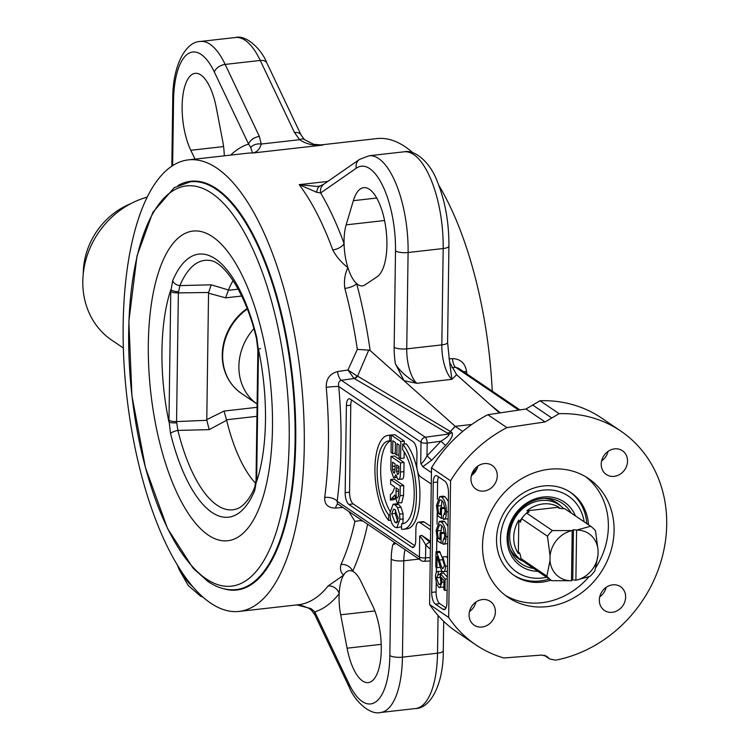 <?xml version="1.0" encoding="UTF-8"?>
<svg xmlns="http://www.w3.org/2000/svg" width="750" height="750" viewBox="0 0 750 750"><rect width="100%" height="100%" fill="white"/><g stroke="black" fill="none" stroke-linecap="round" stroke-linejoin="round"><path stroke-width="1.12" d="M546.6 577.228A45.919 40.238 -55.9 0 1 541.416 578.081A45.919 40.238 -55.9 0 1 500.484 538.538A45.919 40.238 -55.9 0 1 543.197 490.116A45.919 40.238 -55.9 0 1 584.166 521.831M569.897 491.934A50.222 44.006 -55.9 0 1 586.809 523.622M549.234 579.019A50.222 44.006 -55.9 0 1 513.544 575.044M533.569 568.397A36.534 32.016 -55.9 0 1 510.9 551.128A36.534 32.016 -55.9 0 1 542.653 498.469A36.534 32.016 -55.9 0 1 546.712 498.319A36.534 32.016 -55.9 0 1 571.134 513M560.812 506.081A33.909 29.719 124.1 0 0 556.847 502.772A33.909 29.719 124.1 0 0 544.528 498.337M510.103 549.094A33.909 29.719 124.1 0 0 518.784 558.9A33.909 29.719 124.1 0 0 523.322 561.366M575.447 515.925A38.691 33.909 124.1 0 0 535.069 498.9A38.691 33.909 124.1 0 0 507.122 540.103A38.691 33.909 124.1 0 0 537.881 571.322M588.525 524.784A50.222 44.006 124.1 0 0 570.769 492.506A50.222 44.006 124.1 0 0 543.253 486A50.222 44.006 124.1 0 0 499.106 523.791A50.222 44.006 124.1 0 0 514.397 575.634A50.222 44.006 124.1 0 0 550.95 580.181M130.612 203.737A69.356 60.778 124.1 0 0 84.572 260.363A69.356 60.778 124.1 0 0 83.269 273.553M575.887 580.228L572.747 579.825L573.441 529.697L576.591 530.091L575.887 580.228L589.969 576.375A33.478 29.344 124.1 0 0 594.919 570.722L598.022 555.094L598.097 550.294L595.481 530.784A33.478 29.344 124.1 0 0 590.662 526.238L564.825 508.716L560.859 508.528L558.525 507.834L558.938 507.197A31.472 27.581 124.1 0 0 543 503.944A31.472 27.581 124.1 0 0 526.922 510.816L528.844 511.191L528.909 512.137L526.566 513.038A33.478 29.344 124.1 0 0 521.606 518.691L520.481 522.112M520.753 521.438L519.534 521.803L518.803 520.078A31.472 27.581 124.1 0 0 518.334 553.491L519.103 552.788L520.284 554.784L521.053 558.628A33.478 29.344 124.1 0 0 525.862 563.166L551.709 580.697L571.5 580.716L572.203 530.588L573.441 529.697M526.622 513.019A30.788 26.972 -55.9 0 1 528.844 511.191L528.909 512.137M520.219 554.428A30.788 26.972 -55.9 0 1 519.103 552.788L519.731 552.994M558.684 508.181L558.525 507.834A30.788 26.972 -55.9 0 1 559.519 508.406M524.166 561.825A33.478 29.344 -55.9 0 1 521.587 560.288A33.478 29.344 -55.9 0 1 509.681 536.044A33.478 29.344 -55.9 0 1 540.825 500.531A33.478 29.344 -55.9 0 1 559.172 504.862A33.478 29.344 -55.9 0 1 563.578 508.65M526.922 510.816L558.938 507.197M572.747 579.825L571.5 580.716M518.334 553.491L518.803 520.078M521.606 518.691L547.453 536.213L550.069 555.722L550.003 560.522L546.891 576.15L521.053 558.628M572.203 530.588L552.403 530.569A33.478 29.344 124.1 0 0 547.453 536.213M552.403 530.569L526.566 513.038M546.891 576.15A33.478 29.344 124.1 0 0 551.709 580.697M598.022 555.094A26.306 23.053 -55.9 0 1 575.991 580.209M590.662 526.238L576.694 530.081A26.306 23.053 -55.9 0 1 598.097 550.294M550.069 555.722A26.306 23.053 -55.9 0 1 572.1 530.606M571.397 580.734A26.306 23.053 -55.9 0 1 550.003 560.522M229.416 380.831A52.256 45.788 -55.9 0 1 222.356 358.941A52.256 45.788 -55.9 0 1 247.069 308.531M255.722 483.403A114.309 44.034 83.6 0 1 226.631 420.281L224.044 411.056L206.784 419.606L206.831 420.3L176.559 421.584L178.359 292.903L179.906 285.6A7.172 5.447 -157.3 0 1 172.669 280.781L170.775 291.581L168.975 420.262L170.531 433.453A7.172 2.137 -13.9 0 1 177.881 430.406L209.194 429.647L206.831 420.3M462.741 431.428L455.241 426.347L471.778 424.472M346.144 224.859L353.344 200.681A45.441 17.503 83.6 0 1 363.703 187.659A45.441 17.503 83.6 0 1 385.613 226.416A45.441 17.503 83.6 0 1 377.203 276.703L364.988 284.878A35.869 13.819 83.6 0 1 362.381 285.872A35.869 13.819 83.6 0 1 356.653 283.612A35.869 13.819 83.6 0 1 347.897 267.647A35.869 13.819 83.6 0 1 344.062 243.488A35.869 13.819 83.6 0 1 346.144 224.859L384.562 220.519M347.091 648.197L340.697 614.794A35.869 13.819 83.6 0 1 339.169 593.719A35.869 13.819 83.6 0 1 343.603 575.175A35.869 13.819 83.6 0 1 349.35 570.666A35.869 13.819 83.6 0 1 352.641 571.275A35.869 13.819 83.6 0 1 360.844 581.222L372.609 605.662A45.441 17.503 83.6 0 1 381.122 653.944A45.441 17.503 83.6 0 1 368.259 682.603A45.441 17.503 83.6 0 1 347.091 648.197L381.206 644.344M195.047 159.131L190.791 150.281A45.441 17.503 83.6 0 1 182.278 102A45.441 17.503 83.6 0 1 195.141 73.35A45.441 17.503 83.6 0 1 216.309 107.747L222.703 141.15A35.869 13.819 83.6 0 1 224.297 155.822M456.609 374.728L449.625 362.231L451.894 379.331L456.609 374.728L499.528 412.959M394.481 542.447L392.841 544.706L395.972 543.459M370.144 350.531L403.988 380.681L416.803 383.297C406.266 376.922 399.122 370.387 395.372 363.703L403.988 380.681L455.184 426.291L450.394 431.466L357.591 376.125L368.738 350.109L370.144 350.531A236.756 91.209 -96.4 0 0 356.653 283.612A9.562 3.178 -14.9 0 1 344.85 288.412A227.184 87.525 83.6 0 1 357.328 349.397L368.738 350.109M620.784 431.072L601.716 418.134A129.141 113.166 124.1 0 0 540.028 400.744L525.994 409.003L487.847 414.703A129.141 113.166 124.1 0 0 431.503 467.841L429.6 604.491A129.141 113.166 124.1 0 0 456.75 631.894L475.819 644.831A129.141 113.166 -55.9 0 1 448.669 617.428L450.572 480.778A129.141 113.166 -55.9 0 1 506.916 427.631L545.062 421.941L559.097 413.681A129.141 113.166 -55.9 0 1 620.784 431.072A129.141 113.166 -55.9 0 1 661.5 559.697A129.141 113.166 -55.9 0 1 555.656 660.169L549.703 658.987L546.769 656.353L541.809 655.059L503.7 657.975A129.141 113.166 -55.9 0 1 475.819 644.831M414.084 546.834L411.788 547.097L348.863 504.422L353.241 503.925L414.816 545.681M411.788 547.097A9.562 3.684 -96.4 0 0 412.997 547.444A9.562 3.684 -96.4 0 0 415.734 540.525L415.894 529.087A9.562 3.684 83.6 0 1 418.631 522.169A9.562 3.684 83.6 0 1 419.831 522.516L424.219 522.019L430.688 526.406M351.684 400.05A9.562 3.684 -96.4 0 0 350.775 405.197L349.556 492.178L345.169 492.675L346.388 405.694A9.562 3.684 -96.4 0 1 349.125 398.775A9.562 3.684 -96.4 0 1 350.325 399.122L413.259 441.806A9.562 3.684 -96.4 0 1 416.944 453.544L416.784 464.991A9.562 3.684 83.6 0 0 420.478 476.737L431.278 484.059M349.556 492.178A9.562 3.684 -96.4 0 0 353.241 503.925M345.169 492.675A9.562 3.684 -96.4 0 0 348.863 504.422M430.641 529.837L419.831 522.516M418.631 522.169L423.019 521.672A9.562 3.684 83.6 0 1 424.219 522.019M362.963 521.072L360.103 520.641L354.928 521.372A227.184 87.525 83.6 0 1 340.997 564.459A9.562 7.463 -155.1 0 1 352.641 571.275A236.756 91.209 -96.4 0 0 367.622 524.231M340.997 564.459C339.797 568.941 340.669 572.512 343.603 575.175L328.078 585.994A227.184 87.525 83.6 0 1 298.434 604.716L239.231 611.409A227.184 87.525 83.6 0 1 210.684 603.113A227.184 87.525 83.6 0 1 123.806 359.522A227.184 87.525 83.6 0 1 188.212 159.9A227.184 87.525 83.6 0 1 300.694 375.825A227.184 87.525 83.6 0 1 239.231 611.409M392.841 544.706A38.259 14.738 -96.4 0 0 391.2 559.209L389.85 655.556A66.956 25.8 83.6 0 1 349.031 683.897A9.562 5.878 -25.4 0 0 349.163 687.019L314.934 614.972A9.562 5.878 -25.4 0 1 314.803 611.859A236.756 91.209 -96.4 0 0 339.169 593.719A9.562 8.231 38.5 0 0 328.078 585.994M349.031 683.897L314.803 611.859L310.988 608.597L296.747 604.903M320.578 185.794A9.562 6.863 67.6 0 0 320.475 185.841L317.569 186.497L299.184 184.65A227.184 87.525 83.6 0 1 332.766 249.919A9.562 4.725 159.8 0 0 344.062 243.488A236.756 91.209 -96.4 0 0 320.653 192.956L356.231 168.244A66.956 25.8 83.6 0 1 395.503 250.912L394.163 347.259A38.259 14.738 -96.4 0 0 395.372 363.703M332.766 249.919C336.15 256.472 341.194 262.387 347.897 267.647C344.841 273.984 343.819 280.903 344.85 288.412M436.2 582.872L436.078 591.9A9.562 3.684 -96.4 0 0 439.762 603.647L446.034 607.894M438.525 476.878A9.562 3.684 -96.4 0 0 437.606 482.025L437.372 499.181M437.175 512.934L437.025 524.062M436.828 537.816L436.641 551.728M436.416 567.337L436.35 572.494M440.334 552.291L436.828 552.684L439.462 560.053C440.944 565.688 442.059 568.575 442.8 568.716L444.516 565.519L442.659 559.763L442.828 556.95L445.481 566.25C445.284 570.731 444.366 572.512 442.734 571.584C441.816 571.547 440.522 568.406 438.863 562.144L437.091 556.472L436.931 567.694L435.806 566.925L436.012 551.803L439.528 551.4L442.725 558.741M443.1 560.147L444.506 564.919M442.828 556.95L446.334 556.547L447.572 558.169M447.384 571.369L442.734 571.584M440.325 513.244L438.544 513.441L440.306 514.641L440.4 507.928L443.906 507.525L445.031 508.294L444.947 514.387M445.031 508.294L441.525 508.688L441.394 518.372L437.859 515.972L436.5 505.491L439.734 496.556L443.241 496.163L445.059 496.716L448.359 501.45M448.125 518.672L443.4 519.384L443.128 516.45L445.284 511.238L443.494 502.463L441.581 500.287L439.941 499.744L437.644 506.091L438.544 513.441M442.003 500.616L441.216 507.834M439.978 538.125L438.197 538.322L439.959 539.522L440.053 532.8L443.559 532.406L444.684 533.175L444.6 539.269M444.684 533.175L441.178 533.569L441.047 543.253L437.512 540.853L436.153 530.372L439.387 521.438L442.894 521.034L444.713 521.597L448.012 526.322M447.769 543.553L443.053 544.266L442.781 541.331L444.938 536.119L443.147 527.344L441.234 525.169L439.594 524.625L437.297 530.972L438.197 538.322M441.656 525.497L440.869 532.716M441.769 571.247L437.522 571.5L441.769 571.247L441.816 573.337M440.091 576.019L440.878 582.131M440.203 574.444L438.328 574.659L436.462 577.828L438.722 584.259C440.119 585.047 440.859 583.903 440.963 580.847L440.269 573.506L443.775 573.113L447.3 577.125M443.897 587.1L438.797 587.325L436.575 583.987L435.497 577.2C435.647 572.906 436.566 571.05 438.263 571.641L438.328 574.659L437.794 574.594M435.375 604.144A9.562 3.684 83.6 0 1 431.691 592.397L433.228 482.522A9.562 3.684 83.6 0 1 435.966 475.603A9.562 3.684 83.6 0 1 437.166 475.959L444.797 481.125A9.562 3.684 83.6 0 1 448.481 492.872L446.944 602.747A9.562 3.684 83.6 0 1 444.206 609.666A9.562 3.684 83.6 0 1 443.006 609.309L435.375 604.144L439.762 603.647M440.269 584.091L438.722 584.259L439.584 584.541M440.269 573.506L445.134 579.047L444.975 590.419L443.859 589.669L443.991 580.538L441.45 577.566L441.984 582.3L439.894 587.672M447.281 578.803L445.134 579.047M447.122 590.184L444.975 590.419M442.941 543.038L441.047 543.253M439.387 521.438L441.206 521.991C444.366 524.475 445.978 529.425 446.016 536.831C445.931 541.997 444.938 544.481 443.053 544.266M440.053 532.8L441.178 533.569M443.287 518.156L441.394 518.372M439.734 496.556L441.553 497.119C444.713 499.603 446.325 504.544 446.372 511.95C446.278 517.125 445.284 519.6 443.4 519.384M440.4 507.928L441.525 508.688M436.012 551.803L436.828 552.684M440.372 567.3L436.931 567.694M395.7 510.159L395.194 513.403L397.8 521.475M402.712 444.188A45.441 17.503 83.6 0 1 416.428 494.062A45.441 17.503 83.6 0 1 403.406 529.266A45.441 17.503 83.6 0 1 401.531 529.219L401.606 523.725A39.844 15.347 -96.4 0 0 402.778 523.706A39.844 15.347 -96.4 0 0 414.206 493.425A39.844 15.347 -96.4 0 0 402.638 449.681L402.712 444.188L406.219 443.784A45.441 17.503 83.6 0 1 417.159 469.537M417.525 471.216A45.441 17.503 83.6 0 1 406.913 528.872L403.406 529.266M387.947 435.403A45.441 17.503 83.6 0 1 389.831 435.45L389.756 440.944A39.844 15.347 -96.4 0 0 388.575 440.953A39.844 15.347 -96.4 0 0 377.156 471.244A39.844 15.347 -96.4 0 0 388.716 514.988L388.641 520.481A45.441 17.503 83.6 0 1 374.925 470.597A45.441 17.503 83.6 0 1 387.947 435.403L391.453 435A45.441 17.503 83.6 0 1 392.269 434.962M390.938 440.803A39.844 15.347 -96.4 0 0 380.672 469.556A39.844 15.347 -96.4 0 0 390.084 511.425M390.675 479.513L394.181 479.109L403.716 485.578L403.575 495.309L401.709 502.791L397.266 502.894L394.697 495.066L390.384 500.109L390.459 494.578L392.587 492.656L394.575 487.772L394.584 486.834L390.609 484.134L390.675 479.513L400.209 485.972L400.069 495.712L398.194 503.184M395.128 498.722L393.891 499.716L390.384 500.109M404.334 441.141L400.828 441.534L400.584 458.512L398.972 457.416L399.15 445.069L397.031 443.634L396.872 455.128L395.259 454.031L395.419 442.538L392.841 440.784L392.662 453.581L391.05 452.484L391.294 435.075L394.8 434.672L404.334 441.141L404.297 444.009M404.184 451.875L404.1 458.119L400.584 458.512M390.994 456.412L400.528 462.872L400.397 472.031C400.444 477.919 399.609 480.347 397.875 479.325L395.859 474.713L394.284 477.722L393.497 477.478L390.872 469.838L390.994 456.412L394.5 456.009L404.034 462.478L403.912 471.637C403.959 477.525 403.116 479.953 401.391 478.931M403.097 513.731L399.591 514.125L399.9 519.319L396.806 527.756L394.8 527.1C391.631 524.616 390.047 519.816 390.047 512.691L393.122 504.225L396.628 503.831L398.578 504.459L401.006 507.169L403.097 513.731L402.956 523.575M401.559 526.688L396.806 527.756M393.122 504.225L395.072 504.862L397.5 507.562L399.591 514.125M391.688 513.806L393.562 509.156L395.072 509.662L398.259 518.259L396.459 522.9L394.913 522.366L391.688 513.806L395.194 513.403M402.103 479.147L397.875 479.325M404.034 462.478L400.528 462.872M396.675 464.934L398.878 466.425L398.756 473.016L397.669 474.637L396.619 471.356L396.675 464.934M392.541 462.122L395.091 463.856L395.044 467.606C394.978 472.341 394.519 474.066 393.656 472.781L392.494 469.631L392.541 462.122M395.006 469.35L392.494 469.631M398.812 471.103L396.619 471.356M399.009 454.884L396.872 455.128M395.269 453.281L392.662 453.581M391.294 435.075L400.828 441.534M403.716 485.578L400.209 485.972M396.056 491.278L396.103 487.866L398.531 489.506L398.4 496.481L397.209 498.056C396.337 498.263 395.953 496.013 396.056 491.278L398.503 491.006M391.209 440.775L389.756 440.944M390.075 514.828L388.716 514.988M391.284 435.281L389.831 435.45M390.834 520.228L388.641 520.481M403.931 523.462L401.606 523.725M471.366 475.622A14.353 12.572 124.1 0 0 477.816 466.106M601.613 460.903A14.353 12.572 124.1 0 0 608.072 451.388M469.462 611.578A14.353 12.572 124.1 0 0 475.912 602.062M599.719 596.859A14.353 12.572 124.1 0 0 606.169 587.344M430.481 541.284L421.8 535.397L419.709 535.988C421.078 537.197 423.084 540.234 425.738 545.081A4.781 2.184 131.2 0 1 430.463 542.672L421.8 535.397M466.8 373.866A227.184 87.525 -96.4 0 0 466.584 371.438C465.169 363.206 460.453 358.922 452.456 358.594A9.562 3.684 -94.2 0 0 455.681 367.369L458.512 368.25L519.947 409.903M422.756 466.725L431.691 460.191L445.641 445.519C451.472 439.003 453.534 434.634 451.819 432.441A4.781 4.191 -55.9 0 1 448.959 433.997C449.597 435.122 446.925 437.531 440.934 441.216L426.984 455.878C424.191 461.119 422.1 463.603 420.722 463.35L422.756 466.725L431.438 472.613M431.691 460.191L426.984 455.878L427.162 443.1A4.781 1.65 -97.8 0 0 425.316 437.231A4.781 4.191 124.1 0 0 421.022 442.284A4.781 1.387 0.8 0 0 427.162 443.1L440.934 441.216L445.641 445.519M424.116 561.328A4.781 1.744 -93.7 0 0 425.559 557.869A4.781 1.387 -179.2 0 1 419.419 557.053A4.781 4.191 124.1 0 0 421.116 560.513A4.781 4.781 0 0 0 424.116 561.328L430.2 560.934M466.584 371.438A9.562 0.553 -5.1 0 0 463.744 371.794M421.116 560.513L337.509 503.812L337.134 501.253A9.562 4.8 7.6 0 0 324.703 497.419C324.319 504.422 327.956 507.966 335.597 508.059L342.891 507.459M419.709 535.988L419.419 557.053L337.134 501.253A236.756 91.209 -96.4 0 0 338.738 386.484C338.053 383.156 338.925 381.094 341.344 380.287A9.562 3.684 81.3 0 1 337.5 371.588C329.841 373.697 326.091 378.928 326.241 387.291A227.184 87.525 83.6 0 1 324.703 497.419M357.328 349.397L347.963 369.994L353.934 378.356A4.781 3.825 113.9 0 0 357.028 375.956L347.963 369.994L337.5 371.588M420.722 463.35L421.022 442.284L338.738 386.484A9.562 0.553 -5.1 0 0 326.241 387.291M337.809 504.019A9.562 3.872 -94.6 0 0 335.597 508.059M348.806 511.472L354.928 521.372M354.188 378.488L448.959 433.997L425.316 437.231L341.344 380.287L354.188 378.488A4.781 4.125 121.5 0 0 357.591 376.125L357.028 375.956M451.819 432.441L450.506 431.541A4.781 4.191 124.1 0 1 447.638 433.097A4.781 4.031 118.6 0 0 450.394 431.466L455.306 426.384M452.456 358.594L448.95 358.856M147.066 197.203A81.309 71.25 124.1 0 0 85.303 262.097A81.309 71.25 124.1 0 0 111.722 340.125L123.338 348M172.641 165.572L173.55 100.397A66.956 25.8 83.6 0 1 214.369 72.047L248.597 144.084A9.562 5.878 -25.4 0 1 259.387 136.453L225.159 64.416L260.25 60.45A9.562 5.878 -25.4 0 1 266.869 62.981C261.75 49.575 246.431 34.594 235.509 37.5A76.528 29.484 83.6 0 1 260.25 60.45L294.469 132.497L299.644 139.697C306.159 144.103 313.847 145.903 322.716 145.097L313.706 144.3L304.397 139.584A9.562 4.256 -44.9 0 1 304.519 139.706M230.691 155.1A236.756 91.209 -96.4 0 1 248.597 144.084L250.744 147.544L252.544 153.028C256.791 152.344 259.688 149.353 261.234 144.037L299.644 139.697A9.562 4.256 -44.9 0 1 304.406 139.575L301.069 135.019A9.562 5.878 -25.4 0 0 294.469 132.497M266.869 62.981L301.097 135.028A9.562 5.878 -25.4 0 1 301.219 135.309M250.744 147.544A9.562 6.778 -0.4 0 1 261.234 144.037L259.387 136.453M327.844 181.416L299.184 184.65L316.8 192.338L320.653 192.956A9.562 8.644 55.2 0 1 323.962 184.116L320.475 185.841A9.562 6.863 67.6 0 0 316.8 192.338M310.988 608.597A9.562 4.256 135.1 0 0 311.625 610.425L314.944 614.991M487.847 414.703L506.916 427.631M431.503 467.841L450.572 480.778M429.6 604.491L448.669 617.428M484.312 463.594A14.353 12.572 -55.9 0 1 492.178 465.45A14.353 12.572 -55.9 0 1 494.531 484.387A14.353 12.572 -55.9 0 1 476.072 489.206A14.353 12.572 -55.9 0 1 471.703 474.394A14.353 12.572 -55.9 0 1 484.312 463.594M627.534 461.119A14.353 12.572 -55.9 0 1 620.091 474.234A14.353 12.572 -55.9 0 1 606.319 474.488A14.353 12.572 -55.9 0 1 603.966 455.55A14.353 12.572 -55.9 0 1 622.434 450.731A14.353 12.572 -55.9 0 1 627.534 461.119M469.069 614.775A14.353 12.572 -55.9 0 1 476.512 601.669A14.353 12.572 -55.9 0 1 490.275 601.416A14.353 12.572 -55.9 0 1 492.638 620.344A14.353 12.572 -55.9 0 1 474.169 625.163A14.353 12.572 -55.9 0 1 469.069 614.775M612.291 612.3A14.353 12.572 -55.9 0 1 604.425 610.444A14.353 12.572 -55.9 0 1 602.072 591.516A14.353 12.572 -55.9 0 1 620.531 586.697A14.353 12.572 -55.9 0 1 624.9 601.509A14.353 12.572 -55.9 0 1 612.291 612.3M547.341 606.619A71.747 62.869 -55.9 0 1 508.031 597.328A71.747 62.869 -55.9 0 1 496.266 502.659A71.747 62.869 -55.9 0 1 588.572 478.575A71.747 62.869 -55.9 0 1 610.406 552.628A71.747 62.869 -55.9 0 1 547.341 606.619M505.237 595.294A71.747 62.869 124.1 0 0 541.622 602.737A71.747 62.869 124.1 0 0 588.928 576.778M595.969 567.291A71.747 62.869 124.1 0 0 585.647 476.719M492.263 391.134A227.184 87.525 -96.4 0 0 438.872 185.428M412.941 152.812A227.184 87.525 -96.4 0 0 376.8 138.591L319.331 145.087M177.984 185.541A205.669 79.228 83.6 0 1 190.631 181.294A205.669 79.228 83.6 0 1 295.725 441.262A205.669 79.228 83.6 0 1 236.812 590.016A205.669 79.228 83.6 0 1 223.537 588.694M170.775 291.581A7.172 2.072 0.8 0 0 178.359 292.903L208.622 292.481L208.547 293.175L225.628 297.844L228.45 289.969A114.309 44.034 83.6 0 1 233.109 280.566M228.45 289.969L211.219 284.812L179.906 285.6A125.494 48.347 83.6 0 1 209.325 260.428C222.938 260.419 245.897 292.594 256.519 338.784A7.172 2.137 166.1 0 0 256.547 338.878M208.622 292.481L211.219 284.812M208.547 293.175L206.784 419.606M226.631 420.281L209.194 429.647M254.784 487.041A7.172 5.447 22.7 0 0 254.738 487.153A7.172 5.447 22.7 0 0 254.719 490.538L256.669 479.728L258.469 351.056L256.847 337.866A7.172 2.137 166.1 0 0 256.519 338.784M256.031 480.347A7.172 2.662 3.2 0 0 256.022 480.459L254.738 487.153A7.172 5.447 22.7 0 0 254.728 487.172C252.122 494.194 245.606 505.425 237.375 508.706A125.494 48.347 83.6 0 1 177.881 430.406L176.559 421.584A7.172 2.072 0.8 0 1 168.975 420.262M257.878 350.119A7.172 2.072 0.8 0 0 257.869 350.203L256.022 480.459A7.172 2.662 3.2 0 0 256.603 481.603A129.853 50.025 83.6 0 0 258.45 349.134A7.172 1.463 178.6 0 1 257.859 348.572A7.172 1.463 178.6 0 1 257.869 348.506M178.406 291.656A7.172 2.662 -176.8 0 1 170.831 289.716A129.853 50.025 83.6 0 0 168.984 422.184A7.172 1.463 -1.4 0 0 176.569 422.869M519.534 521.803A30.788 26.972 -55.9 0 1 525.797 513.778M552.562 500.419A33.478 29.344 -55.9 0 1 553.556 501.056L552.572 500.419M515.972 556.472A33.478 29.344 -55.9 0 1 515.006 555.797L521.587 560.288M222.356 358.941C223.603 373.772 229.941 385.247 241.359 393.366A52.612 46.106 -55.9 0 1 247.256 309.019M253.828 328.725A52.612 46.106 124.1 0 0 257.119 404.053L241.359 393.366M226.472 419.775L256.95 416.325M353.344 200.681L376.706 198.038M340.697 614.794L374.859 610.941M223.566 146.578L190.791 150.281M443.175 248.541L441.834 344.887L406.744 348.853L408.094 252.506L443.175 248.541A9.562 2.766 0.8 0 0 448.931 246.094C449.016 221.803 444.947 199.819 436.725 180.141C430.416 163.303 415.284 149.156 404.072 151.809A76.528 29.484 83.6 0 1 443.175 248.541M551.587 417.853L532.519 404.925M559.097 413.681L540.028 400.744M525.994 409.003L545.062 421.941M544.969 655.462L548.241 657.675M394.163 347.259A9.562 2.766 0.8 0 0 406.744 348.853A28.697 11.053 83.6 0 0 416.803 383.297L451.894 379.331A28.697 11.053 -96.4 0 1 441.834 344.887A9.562 2.766 0.8 0 0 447.581 342.431L448.931 246.094M346.388 405.694L350.775 405.197M431.691 592.397L436.078 591.9M433.228 482.522L437.606 482.025M443.006 609.309L445.303 609.056M439.969 577.434L436.462 577.828M443.962 582.075L441.984 582.3M444.713 521.597L441.206 521.991M447.872 536.625L446.016 536.831M440.803 530.578L437.297 530.972M445.059 496.716L441.553 497.119M448.219 511.744L446.372 511.95M441.15 505.697L437.644 506.091M442.669 559.688L439.462 560.053M447.459 566.025L445.481 566.25M401.006 507.169L397.5 507.562M403.406 518.925L399.9 519.319M398.578 504.459L395.072 504.862M397.528 522.066L394.913 522.366M403.912 471.637L400.397 472.031M395.062 466.125L392.484 466.416M398.859 467.719L396.637 467.963M403.575 495.309L400.069 495.712M395.034 498.272L392.278 498.581M471.816 474.066L477.103 468.375M500.353 412.838L490.097 404.559M451.847 367.641L455.681 367.369L518.691 410.091M430.256 557.559L425.559 557.869L425.738 545.081L430.369 549.141M192.684 586.5A66.956 25.8 83.6 0 1 181.059 570.816M188.212 159.9L247.416 153.216A227.184 87.525 83.6 0 1 252.544 153.028L322.716 145.097A227.184 87.525 -96.4 0 0 319.819 145.106M214.369 72.047A9.562 5.878 154.6 0 1 225.159 64.416A76.528 29.484 -96.4 0 0 200.428 41.466L235.509 37.5M171.825 166.097L172.753 99.272A9.562 2.766 0.8 0 0 173.55 100.397M395.503 250.912A9.562 2.766 0.8 0 0 408.094 252.506A76.528 29.484 -96.4 0 0 368.981 155.775L359.55 159.403A9.562 8.644 55.2 0 0 356.231 168.244M349.163 687.019C354.281 700.425 369.6 715.406 380.522 712.5A76.528 29.484 -96.4 0 0 402.441 657.15L403.781 560.803A9.562 2.766 -179.2 0 1 391.2 559.209M438.056 615.45L437.522 653.184L402.441 657.15A9.562 2.766 -179.2 0 1 389.85 655.556M405.084 549.637A28.697 11.053 83.6 0 0 403.781 560.803L419.016 559.087M415.603 708.534C430.022 708.534 443.522 684.975 443.278 650.728A9.562 2.766 0.8 0 1 437.522 653.184A76.528 29.484 83.6 0 1 415.603 708.534L380.522 712.5M208.35 535.153A155.803 60.019 83.6 0 1 155.044 421.209A155.803 60.019 83.6 0 1 158.972 270.909A155.803 60.019 83.6 0 1 265.819 350.841A155.803 60.019 83.6 0 1 208.35 535.153M206.316 578.944A201.384 77.588 83.6 0 1 140.812 242.653A201.384 77.588 83.6 0 1 279.891 336.966A201.384 77.588 83.6 0 1 206.316 578.944M236.344 589.594C226.734 590.559 217.266 587.859 207.938 581.475L193.125 568.275L167.503 528.441L145.416 467.484L131.934 395.841L128.859 321.459L137.016 255.881L152.766 212.456L174.197 187.716L190.266 181.809A205.191 79.05 83.6 0 1 291.853 376.828A205.191 79.05 83.6 0 1 236.344 589.594L242.128 588.938M238.238 289.181L228.281 290.306M225.628 297.844L241.706 296.025M257.072 407.325L224.044 411.056M170.531 433.453A132.3 50.972 -96.4 0 0 254.719 490.538M256.847 337.866A132.3 50.972 -96.4 0 0 172.669 280.781M256.078 478.884A7.172 2.072 0.8 0 0 256.669 479.728M260.541 348.637A7.172 2.072 0.8 0 0 258.459 349.397M256.528 338.784L257.878 350.203A7.172 2.072 0.8 0 0 258.469 351.056M559.172 504.862L553.556 501.056M544.163 655.228L549.703 658.987M394.284 477.722L396.591 477.459M172.753 99.272C172.509 65.025 186 41.466 200.428 41.466M177.159 564.572L179.306 569.859L188.231 585.497L200.541 596.147L203.091 597.188M359.55 159.403L323.972 184.106M368.981 155.775L404.072 151.809M296.7 604.913L302.306 605.691L308.944 608.334L311.597 610.397M443.278 650.728L443.691 621.319M449.625 362.231L447.581 342.431M190.266 181.809L196.05 181.163"/></g></svg>
